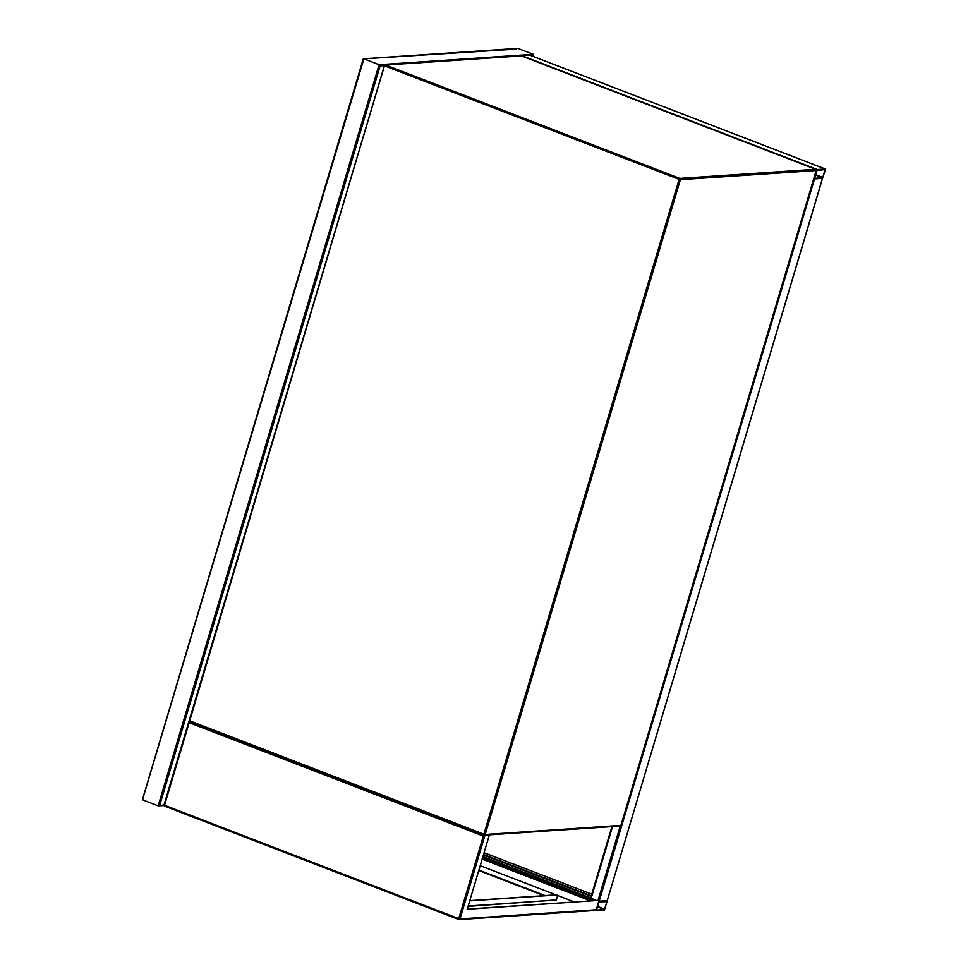 <?xml version="1.0" encoding="UTF-8"?>
<svg xmlns="http://www.w3.org/2000/svg" width="968" height="968" viewBox="0 0 968 968"><rect width="100%" height="100%" fill="white"/><g stroke="black" fill="none" stroke-linecap="round" stroke-linejoin="round"><path stroke-width="1.45" d="M825.414 169.92L825.256 169.001L817.319 169.545L814.439 178.911L822.449 178.39L825.414 169.92M520.711 55.938A0.992 0.895 86.2 0 1 521.05 55.829L529.508 55.019M822.631 177.797L825.099 169.594L816.871 170.489L814.669 178.33L822.631 177.797L815.504 175.063M604.31 910.15L607.178 900.772L599.168 901.305L596.3 910.67L604.31 910.15M606.984 901.692L598.998 901.886L596.518 910.089L604.48 909.557L606.984 901.692L606.222 901.402M607.142 900.627L598.756 901.256M596.276 900.385L590.613 898.086L612.018 826.587M813.785 178.802L822.546 178.366L607.214 900.724M488.634 834.876L484.907 835.445L460.006 918.935L596.215 909.775L599.01 900.397L467.217 909.255L489.312 835.142M467.278 909.061L599.01 900.397M590.504 900.772L482.185 859.027M478.761 870.534L543.98 895.678M590.274 900.784L482.161 859.112M480.201 865.682L555.934 894.88M557.217 895.364L574.109 901.874M468.064 906.411L556.346 899.925M545.141 895.606L478.894 870.075M596.215 909.775L594.642 910.416M483.334 836.086L189.147 722.697L164.536 805.255L458.723 918.644L483.334 836.086L484.907 835.445L484.157 835.154M189.147 722.697L189.014 721.402L189.147 722.697M469.722 900.869L556.733 895.013A2.48 1.016 111.1 0 1 556.927 895.037A2.48 1.016 111.1 0 1 557.132 897.288L556.285 900.095A0.992 0.895 86.2 0 1 556.068 900.494M469.77 900.676L556.31 894.855A2.48 1.016 -68.9 0 1 556.503 894.88A2.48 1.016 -68.9 0 1 556.66 894.989M483.564 854.429L591.254 895.932M483.419 854.889L591.109 896.404M484.073 852.723L591.763 894.226M533.247 56.446L533.368 54.317L517.771 48.4L363.569 58.77M384.465 65.763L189.196 720.507L384.405 65.667L189.704 720.821L483.891 834.21L679.112 179.37L384.913 65.981L385.639 65.013L679.826 178.402L815.588 169.279L521.401 55.89L385.639 65.013A0.992 0.895 86.2 0 0 384.514 65.63L380.109 65.921L379.093 64.687L363.883 58.83L363.194 59.411L142.816 798.673L142.937 799.967L158.159 805.836L164.028 805.521M142.816 798.673L363.883 58.83L516.585 49.09M531.444 55.745L533.489 55.612L533.368 54.317L379.093 64.687L158.159 805.836L164.028 804.904M483.915 835.057L189.788 721.717L189.196 720.507A0.992 0.992 0 0 0 189.788 721.717L484.06 835.118A0.992 0.895 86.2 0 0 484.399 835.166L620.161 826.031A0.992 0.992 0 0 0 621.045 825.329L620.984 825.232M816.181 170.392L816.266 170.501A0.992 0.992 0 0 0 815.673 169.279L815.588 169.279A0.992 0.895 86.2 0 1 816.157 170.537L620.936 825.365L816.157 170.537L680.395 179.673L485.186 834.501L620.936 825.365A0.992 0.895 86.2 0 1 620.161 826.031M483.891 834.21L483.976 835.106A0.992 0.992 0 0 0 484.399 835.166A0.992 0.895 86.2 0 0 485.186 834.501L483.891 834.21M189.692 721.632A0.992 0.895 86.2 0 1 189.268 720.603M679.112 179.37L680.395 179.673A0.992 0.895 86.2 0 0 679.826 178.402L679.112 179.37M521.05 55.829A0.992 0.895 86.2 0 1 521.401 55.89L521.474 55.902A0.992 0.992 0 0 0 521.05 55.829L385.288 64.965A0.992 0.992 0 0 0 384.405 65.667M521.534 55.938L815.758 169.364M529.363 54.97L825.256 169.001M521.437 55.503L817.319 169.545M815.637 174.639L822.897 177.434M824.373 169.642L825.135 169.932M590.625 898.014L482.947 856.499M593.965 900.543L482.608 857.624M604.746 909.194L597.486 906.399M604.48 909.557L597.365 906.822M822.449 178.39L607.178 900.772M612.538 826.551L591.121 898.401M620.234 826.031L598.103 900.264M814.524 178.923L599.168 901.305M458.747 919.491L164.621 806.15L164.016 804.94A0.992 0.992 0 0 0 164.621 806.15L458.808 919.539L458.723 918.644L460.006 918.935A0.992 0.895 -93.8 0 1 459.231 919.6L595.163 910.452M188.881 721.523L164.016 804.94L188.881 721.862M164.1 805.037A0.992 0.895 -93.8 0 0 164.524 806.078M556.285 900.095L468.173 906.024M380.109 65.921L159.72 805.195M529.448 54.982L825.329 169.013M611.921 826.587L590.613 898.086M142.586 799.108L363.206 59.06M533.332 56.471L533.719 55.176"/></g></svg>
